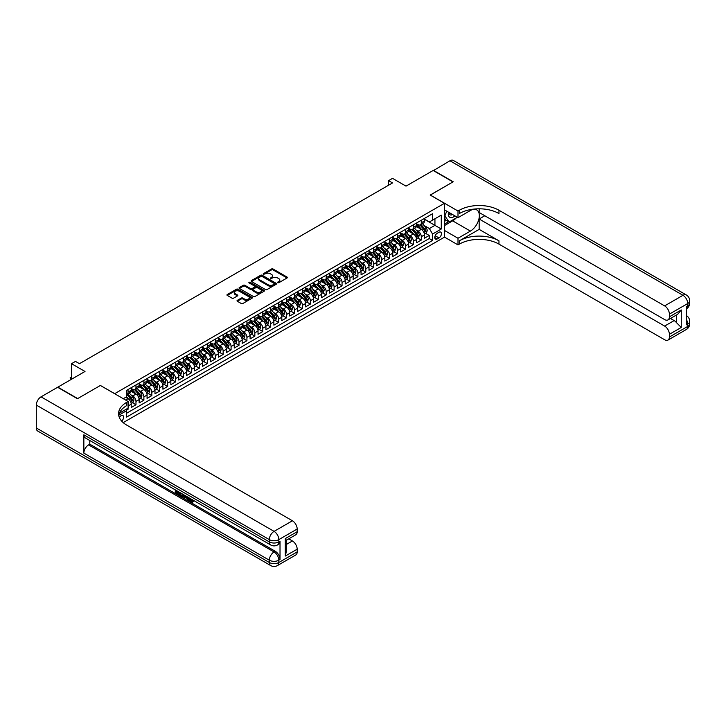 <?xml version="1.0" encoding="UTF-8"?>
<svg xmlns="http://www.w3.org/2000/svg" width="726" height="726" viewBox="0 0 726 726"><rect width="100%" height="100%" fill="white"/><g stroke="black" fill="none" stroke-linecap="round" stroke-linejoin="round"><path stroke-width="1.09" d="M277.704 282.75L278.793 282.75L287.06 277.976A1.098 0.635 0 0 0 287.387 277.532A1.098 0.635 0 0 0 287.06 277.078L273.058 268.992A1.098 0.635 0 0 0 271.506 268.992L263.239 273.766L263.239 274.392L265.398 273.775A3.521 2.033 0 0 1 270.371 273.775L271.542 274.455A3.521 2.033 0 0 1 272.568 275.889A3.521 2.033 0 0 1 271.542 277.323L270.471 278.575L272.631 277.958A3.521 2.033 0 0 1 277.604 277.958L278.775 278.63A3.521 2.033 0 0 1 279.809 280.064A3.521 2.033 0 0 1 278.775 281.506L277.704 282.75L277.704 282.124M121.687 421.125A3.585 2.069 120 0 0 123.511 418.013A3.585 2.069 120 0 0 122.857 415.535A3.585 2.069 120 0 0 121.07 415.717A3.585 2.069 120 0 0 119.345 417.486M237.348 300.346A1.098 0.635 0 0 0 237.03 300.8A1.098 0.635 0 0 0 237.348 301.245L241.277 303.513A1.098 0.635 0 0 0 242.829 303.513L252.013 298.214A1.098 0.635 0 0 0 252.339 297.76A1.098 0.635 0 0 0 252.013 297.315L238.01 289.229A1.098 0.635 0 0 0 236.449 289.229L227.274 294.529A1.098 0.635 0 0 0 226.948 294.983A1.098 0.635 0 0 0 227.274 295.428L232.021 298.168A1.098 0.635 0 0 0 233.572 298.168L237.502 295.899A1.098 0.635 0 0 0 237.829 295.455A1.098 0.635 0 0 0 237.502 295.001L235.151 293.64A2.94 1.697 0 0 1 234.289 292.442A2.94 1.697 0 0 1 236.104 290.872A2.94 1.697 0 0 1 239.317 291.244L248.528 296.562A2.94 1.697 0 0 1 249.39 297.76A2.94 1.697 0 0 1 247.575 299.33A2.94 1.697 0 0 1 244.372 298.967L242.829 298.077A1.098 0.635 0 0 0 241.277 298.077L237.348 300.346L237.348 301.245L241.277 298.994L241.277 298.077M100.46 385.515L114.726 393.655L444.448 203.298L430.182 195.058L452.96 181.908L433.15 170.465L406.006 186.137L392.53 178.36L388.564 180.647L392.53 182.934L79.461 363.69L75.495 361.394L71.529 363.69L71.529 379.244M100.46 385.424L77.673 398.574L57.862 387.139L85.006 371.467L71.529 363.69M265.471 289.547A1.098 0.635 0 0 0 267.032 289.547L276.207 284.247A1.098 0.635 0 0 0 276.533 283.793A1.098 0.635 0 0 0 276.207 283.349L262.204 275.263A1.098 0.635 0 0 0 260.652 275.263L251.468 280.563A1.098 0.635 0 0 0 251.151 281.007A1.098 0.635 0 0 0 251.468 281.461L265.471 289.547M249.091 282.913L249.871 283.022L249.871 282.115L264.11 290.327A1.098 0.635 0 0 1 264.436 290.781A1.098 0.635 0 0 1 264.11 291.226L254.926 296.526A1.098 0.635 0 0 1 253.374 296.526L239.371 288.44L239.371 287.541A1.098 0.635 0 0 0 239.045 287.995A1.098 0.635 0 0 0 239.371 288.44M239.371 287.541L243.301 285.273A1.098 0.635 0 0 1 244.853 285.273L250.534 288.558A1.098 0.635 0 0 0 252.094 288.558L254.699 287.051A1.098 0.635 0 0 0 255.017 286.598A1.098 0.635 0 0 0 254.699 286.153L248.782 282.741L249.871 282.115M126.397 410.308L128.039 409.355L127.014 408.756M128.121 405.97L131.215 404.182L131.215 407.522L135.971 404.781L132.359 402.694M130.807 394.799L132.794 395.951A4.483 2.586 60 0 1 135.971 401.442L139.138 399.609L139.138 402.948L143.893 400.198L140.29 398.12M138.73 390.225L140.726 391.368A4.483 2.586 60 0 1 143.893 396.859L147.06 395.035L147.06 398.374L151.816 395.625L148.213 393.546M146.661 385.642L148.649 386.795A4.483 2.586 60 0 1 151.816 392.285L154.992 390.452L154.992 393.801L159.747 391.051L156.135 388.973M154.584 381.068L156.58 382.221A4.483 2.586 60 0 1 159.747 387.711L162.914 385.878L162.914 389.218L167.67 386.477L164.067 384.39M162.515 376.495L164.503 377.647A4.483 2.586 60 0 1 167.67 383.137L170.846 381.304L170.846 384.644L175.601 381.903L171.989 379.816M170.438 371.921L172.425 373.064A4.483 2.586 60 0 1 175.601 378.555L178.768 376.73L178.768 380.07L183.524 377.32L179.921 375.242M178.36 367.338L180.357 368.49A4.483 2.586 60 0 1 183.524 373.981L186.691 372.148L186.691 375.496L191.446 372.747L187.843 370.668M186.292 362.764L188.279 363.917A4.483 2.586 60 0 1 191.446 369.407L194.622 367.574L194.622 370.913L199.378 368.173L195.766 366.085M194.214 358.19L196.201 359.343A4.483 2.586 60 0 1 199.378 364.833L202.545 363L202.545 366.34L207.3 363.599L203.697 361.512M202.137 353.616L204.133 354.76A4.483 2.586 60 0 1 207.3 360.25L210.467 358.426L210.467 361.766L215.232 359.016L211.62 356.938M210.068 349.043L212.056 350.186A4.483 2.586 60 0 1 215.232 355.676L218.399 353.852L218.399 357.192L223.154 354.442L219.542 352.364M217.991 344.46L219.987 345.612A4.483 2.586 60 0 1 223.154 351.103L226.321 349.27L226.321 352.609L231.077 349.868L227.474 347.781M225.922 339.886L227.91 341.038A4.483 2.586 60 0 1 231.077 346.529L234.253 344.696L234.253 348.035L239.008 345.295L235.396 343.207M233.845 335.312L235.832 336.456A4.483 2.586 60 0 1 239.008 341.955L242.175 340.122L242.175 343.462L246.931 340.712L243.328 338.634M241.767 330.738L243.764 331.882A4.483 2.586 60 0 1 246.931 337.372L250.098 335.548L250.098 338.888L254.853 336.138L251.25 334.06M249.699 326.155L251.686 327.308A4.483 2.586 60 0 1 254.853 332.798L258.029 330.965L258.029 334.305L262.785 331.564L259.173 329.477M257.621 321.582L259.609 322.734A4.483 2.586 60 0 1 262.785 328.225L265.952 326.391L265.952 329.731L270.707 326.99L267.104 324.903M265.553 317.008L267.54 318.151A4.483 2.586 60 0 1 270.707 323.651L273.884 321.818L273.884 325.157L278.639 322.408L275.027 320.329M273.475 312.434L275.463 313.578A4.483 2.586 60 0 1 278.639 319.068L281.806 317.244L281.806 320.583L286.561 317.834L282.959 315.756M281.398 307.851L283.394 309.004A4.483 2.586 60 0 1 286.561 314.494L289.728 312.661L289.728 316.001L294.484 313.26L290.881 311.173M289.329 303.277L291.317 304.43A4.483 2.586 60 0 1 294.484 309.92L297.66 308.087L297.66 311.427L302.415 308.686L298.803 306.599M297.252 298.704L299.239 299.847A4.483 2.586 60 0 1 302.415 305.347L305.582 303.513L305.582 306.853L310.338 304.103L306.735 302.025M305.174 294.13L307.171 295.273A4.483 2.586 60 0 1 310.338 300.764L313.505 298.94L313.505 302.279L318.26 299.529L314.657 297.451M313.106 289.547L315.093 290.699A4.483 2.586 60 0 1 318.26 296.19L321.436 294.357L321.436 297.705L326.192 294.956L322.58 292.877M321.028 284.973L323.016 286.126A4.483 2.586 60 0 1 326.192 291.616L329.359 289.783L329.359 293.123L334.114 290.382L330.511 288.295M328.96 280.399L330.947 281.552A4.483 2.586 60 0 1 334.114 287.042L337.291 285.209L337.291 288.549L342.046 285.799L338.434 283.721M336.882 275.826L338.87 276.969A4.483 2.586 60 0 1 342.046 282.459L345.213 280.635L345.213 283.975L349.968 281.225L346.366 279.147M344.805 271.243L346.801 272.395A4.483 2.586 60 0 1 349.968 277.886L353.135 276.052L353.135 279.401L357.891 276.651L354.288 274.573M352.736 266.669L354.724 267.821A4.483 2.586 60 0 1 357.891 273.312L361.067 271.479L361.067 274.818L365.822 272.078L362.21 269.99M360.659 262.095L362.646 263.248A4.483 2.586 60 0 1 365.822 268.738L368.99 266.905L368.99 270.244L373.745 267.504L370.142 265.417M368.581 257.521L370.578 258.665A4.483 2.586 60 0 1 373.745 264.155L376.912 262.331L376.912 265.671L381.667 262.921L378.065 260.843M376.513 252.938L378.5 254.091A4.483 2.586 60 0 1 381.667 259.581L384.844 257.748L384.844 261.097L389.599 258.347L385.987 256.269M384.435 248.365L386.423 249.517A4.483 2.586 60 0 1 389.599 255.007L392.766 253.174L392.766 256.514L397.521 253.773L393.919 251.686M392.367 243.791L394.354 244.943A4.483 2.586 60 0 1 397.521 250.434L400.698 248.601L400.698 251.94L405.453 249.2L401.841 247.112M400.289 239.217L402.277 240.36A4.483 2.586 60 0 1 405.453 245.851L408.62 244.027L408.62 247.366L413.375 244.617L409.773 242.538M408.212 234.643L410.208 235.787A4.483 2.586 60 0 1 413.375 241.277L416.542 239.453L416.542 242.793L421.298 240.043L421.298 236.703A4.483 2.586 -120 0 0 418.131 231.213L416.143 230.06M417.695 237.965L421.298 240.043M131.215 404.182A4.483 2.586 -120 0 0 128.039 398.692L125.662 397.322M139.138 399.609A4.483 2.586 -120 0 0 135.971 394.118L131.07 391.287M147.06 395.035A4.483 2.586 -120 0 0 143.893 389.544L138.993 386.713M154.992 390.452A4.483 2.586 -120 0 0 151.816 384.962L146.915 382.139M162.914 385.878A4.483 2.586 -120 0 0 159.747 380.388L154.847 377.556M170.846 381.304A4.483 2.586 -120 0 0 167.67 375.814L162.769 372.983M178.768 376.73A4.483 2.586 -120 0 0 175.601 371.24L170.692 368.409M186.691 372.148A4.483 2.586 -120 0 0 183.524 366.657L178.623 363.835M194.622 367.574A4.483 2.586 -120 0 0 191.446 362.083L186.546 359.252M202.545 363A4.483 2.586 -120 0 0 199.378 357.51L194.477 354.678M210.467 358.426A4.483 2.586 -120 0 0 207.3 352.936L202.4 350.104M218.399 353.852A4.483 2.586 -120 0 0 215.232 348.353L210.322 345.531M226.321 349.27A4.483 2.586 -120 0 0 223.154 343.779L218.254 340.948M234.253 344.696A4.483 2.586 -120 0 0 231.077 339.205L226.176 336.374M242.175 340.122A4.483 2.586 -120 0 0 239.008 334.632L234.108 331.8M250.098 335.548A4.483 2.586 -120 0 0 246.931 330.049L242.03 327.226M258.029 330.965A4.483 2.586 -120 0 0 254.853 325.475L249.953 322.643M265.952 326.391A4.483 2.586 -120 0 0 262.785 320.901L257.884 318.07M273.884 321.818A4.483 2.586 -120 0 0 270.707 316.327L265.807 313.496M281.806 317.244A4.483 2.586 -120 0 0 278.639 311.753L273.729 308.922M289.728 312.661A4.483 2.586 -120 0 0 286.561 307.171L281.661 304.339M297.66 308.087A4.483 2.586 -120 0 0 294.484 302.597L289.583 299.765M305.582 303.513A4.483 2.586 -120 0 0 302.415 298.023L297.515 295.192M313.505 298.94A4.483 2.586 -120 0 0 310.338 293.449L305.437 290.618M321.436 294.357A4.483 2.586 -120 0 0 318.26 288.866L313.36 286.035M329.359 289.783A4.483 2.586 -120 0 0 326.192 284.293L321.291 281.461M337.291 285.209A4.483 2.586 -120 0 0 334.114 279.719L329.214 276.887M345.213 280.635A4.483 2.586 -120 0 0 342.046 275.145L337.136 272.314M353.135 276.052A4.483 2.586 -120 0 0 349.968 270.562L345.068 267.74M361.067 271.479A4.483 2.586 -120 0 0 357.891 265.988L352.99 263.157M368.99 266.905A4.483 2.586 -120 0 0 365.822 261.414L360.922 258.583M376.912 262.331A4.483 2.586 -120 0 0 373.745 256.841L368.844 254.009M384.844 257.748A4.483 2.586 -120 0 0 381.667 252.258L376.767 249.435M392.766 253.174A4.483 2.586 -120 0 0 389.599 247.684L384.698 244.853M400.698 248.601A4.483 2.586 -120 0 0 397.521 243.11L392.621 240.279M408.62 244.027A4.483 2.586 -120 0 0 405.453 238.536L400.543 235.705M416.542 239.453A4.483 2.586 -120 0 0 413.375 233.953L408.475 231.131M438.976 232.266L437.233 233.273A3.476 2.006 120 0 0 434.965 236.331A3.476 2.006 120 0 0 435.491 239.117A3.476 2.006 120 0 0 437.233 238.945L438.976 237.937A3.476 2.006 120 0 0 441.245 234.879A3.476 2.006 120 0 0 440.709 232.093A3.476 2.006 120 0 0 438.976 232.266M123.211 422.623L444.448 237.157L444.448 203.298M125.879 409.41L126.614 410.68L126.614 417.087L432.56 240.451L432.56 234.053L429.384 228.554L424.066 225.487M126.614 410.68L118.737 415.236M123.284 398.692L126.614 396.768L126.614 390.361L432.56 213.734L432.56 220.141L441.272 215.105L441.272 229.017L432.56 234.053M131.215 388.446L132.794 389.354A4.483 2.586 60 0 0 135.036 389.581L138.212 387.748A4.483 2.586 -120 0 0 139.138 385.697L139.138 383.137M139.138 383.863L140.726 384.78A4.483 2.586 60 0 0 142.968 385.007L146.135 383.174A4.483 2.586 -120 0 0 147.06 381.123L147.06 378.555M147.06 379.29L148.649 380.206A4.483 2.586 60 0 0 150.89 380.424L154.066 378.6A4.483 2.586 -120 0 0 154.992 376.549L154.992 373.981M154.992 374.716L156.58 375.632A4.483 2.586 60 0 0 158.822 375.85L161.989 374.017A4.483 2.586 -120 0 0 162.914 371.966L162.914 369.407M162.914 370.142L164.503 371.05A4.483 2.586 60 0 0 166.744 371.276L169.911 369.443A4.483 2.586 -120 0 0 170.846 367.392L170.846 364.833M170.846 365.559L172.425 366.476A4.483 2.586 60 0 0 174.667 366.703L177.843 364.869A4.483 2.586 -120 0 0 178.768 362.818L178.768 360.25M178.768 360.985L180.357 361.902A4.483 2.586 60 0 0 182.598 362.12L185.765 360.296A4.483 2.586 -120 0 0 186.691 358.245L186.691 355.676M186.691 356.412L188.279 357.328A4.483 2.586 60 0 0 190.521 357.546L193.688 355.722A4.483 2.586 -120 0 0 194.622 353.662L194.622 351.103M194.622 351.838L196.201 352.745A4.483 2.586 60 0 0 198.443 352.972L201.619 351.139A4.483 2.586 -120 0 0 202.545 349.088L202.545 346.529M202.545 347.255L204.133 348.171A4.483 2.586 60 0 0 206.375 348.398L209.542 346.565A4.483 2.586 -120 0 0 210.467 344.514L210.467 341.946M210.467 342.681L212.056 343.598A4.483 2.586 60 0 0 214.297 343.815L217.473 341.991A4.483 2.586 -120 0 0 218.399 339.94L218.399 337.372M218.399 338.107L219.987 339.024A4.483 2.586 60 0 0 222.229 339.242L225.396 337.418A4.483 2.586 -120 0 0 226.321 335.358L226.321 332.798M226.321 333.533L227.91 334.45A4.483 2.586 60 0 0 230.151 334.668L233.318 332.835A4.483 2.586 -120 0 0 234.253 330.784L234.253 328.225M234.253 328.951L235.832 329.867A4.483 2.586 60 0 0 238.074 330.094L241.25 328.261A4.483 2.586 -120 0 0 242.175 326.21L242.175 323.651M242.175 324.377L243.764 325.293A4.483 2.586 60 0 0 246.005 325.52L249.172 323.687A4.483 2.586 -120 0 0 250.098 321.636L250.098 319.068M250.098 319.803L251.686 320.72A4.483 2.586 60 0 0 253.928 320.937L257.095 319.113A4.483 2.586 -120 0 0 258.029 317.053L258.029 314.494M258.029 315.229L259.609 316.146A4.483 2.586 60 0 0 261.85 316.364L265.026 314.53A4.483 2.586 -120 0 0 265.952 312.479L265.952 309.92M265.952 310.646L267.54 311.563A4.483 2.586 60 0 0 269.782 311.79L272.949 309.957A4.483 2.586 -120 0 0 273.884 307.906L273.884 305.347M273.884 306.073L275.463 306.989A4.483 2.586 60 0 0 277.704 307.216L280.88 305.383A4.483 2.586 -120 0 0 281.806 303.332L281.806 300.764M281.806 301.499L283.394 302.415A4.483 2.586 60 0 0 285.636 302.633L288.803 300.809A4.483 2.586 -120 0 0 289.728 298.749L289.728 296.19M289.728 296.925L291.317 297.841A4.483 2.586 60 0 0 293.558 298.059L296.725 296.226A4.483 2.586 -120 0 0 297.66 294.175L297.66 291.616M297.66 292.351L299.239 293.259A4.483 2.586 60 0 0 301.481 293.485L304.657 291.652A4.483 2.586 -120 0 0 305.582 289.601L305.582 287.042M305.582 287.768L307.171 288.685A4.483 2.586 60 0 0 309.412 288.912L312.579 287.079A4.483 2.586 -120 0 0 313.505 285.028L313.505 282.459M313.505 283.194L315.093 284.111A4.483 2.586 60 0 0 317.335 284.329L320.502 282.505A4.483 2.586 -120 0 0 321.436 280.445L321.436 277.886M321.436 278.621L323.016 279.537A4.483 2.586 60 0 0 325.257 279.755L328.433 277.922A4.483 2.586 -120 0 0 329.359 275.871L329.359 273.312M329.359 274.047L330.947 274.954A4.483 2.586 60 0 0 333.189 275.181L336.356 273.348A4.483 2.586 -120 0 0 337.291 271.297L337.291 268.738M337.291 269.464L338.87 270.381A4.483 2.586 60 0 0 341.111 270.607L344.287 268.774A4.483 2.586 -120 0 0 345.213 266.723L345.213 264.155M345.213 264.89L346.801 265.807A4.483 2.586 60 0 0 349.043 266.025L352.21 264.2A4.483 2.586 -120 0 0 353.135 262.15L353.135 259.581M353.135 260.316L354.724 261.233A4.483 2.586 60 0 0 356.965 261.451L360.132 259.618A4.483 2.586 -120 0 0 361.067 257.567L361.067 255.007M361.067 255.743L362.646 256.65A4.483 2.586 60 0 0 364.888 256.877L368.064 255.044A4.483 2.586 -120 0 0 368.99 252.993L368.99 250.434M368.99 251.16L370.578 252.076A4.483 2.586 60 0 0 372.819 252.303L375.986 250.47A4.483 2.586 -120 0 0 376.912 248.419L376.912 245.851M376.912 246.586L378.5 247.502A4.483 2.586 60 0 0 380.742 247.72L383.909 245.896A4.483 2.586 -120 0 0 384.844 243.845L384.844 241.277M384.844 242.012L386.423 242.929A4.483 2.586 60 0 0 388.673 243.146L391.84 241.322A4.483 2.586 -120 0 0 392.766 239.262L392.766 236.703M392.766 237.438L394.354 238.346A4.483 2.586 60 0 0 396.596 238.573L399.763 236.74A4.483 2.586 -120 0 0 400.698 234.689L400.698 232.129M400.698 232.855L402.277 233.772A4.483 2.586 60 0 0 404.518 233.999L407.694 232.166A4.483 2.586 -120 0 0 408.62 230.115L408.62 227.547M408.62 228.282L410.208 229.198A4.483 2.586 60 0 0 412.45 229.416L415.617 227.592A4.483 2.586 -120 0 0 416.542 225.541L416.542 222.973M126.614 413.248L429.229 238.536L429.229 235.469L424.474 238.21L424.474 234.87A4.483 2.586 -120 0 0 421.298 229.38L416.397 226.548M416.542 223.708L418.131 224.624A4.483 2.586 -120 0 0 420.372 224.842A4.483 2.586 -120 0 0 421.298 222.791L421.298 220.232M420.372 224.842L423.539 223.018A4.483 2.586 -120 0 0 424.474 220.958L424.474 218.399M128.039 389.544L128.039 392.104A4.483 2.586 60 0 1 127.114 394.154A4.483 2.586 60 0 1 126.614 394.336M127.114 394.154L130.281 392.321A4.483 2.586 -120 0 0 131.215 390.27L131.215 387.711M135.971 384.962L135.971 387.53A4.483 2.586 60 0 1 135.036 389.581M143.893 380.388L143.893 382.947A4.483 2.586 60 0 1 142.968 385.007M151.816 375.814L151.816 378.373A4.483 2.586 60 0 1 150.89 380.424M159.747 371.24L159.747 373.799A4.483 2.586 60 0 1 158.822 375.85M167.67 366.657L167.67 369.225A4.483 2.586 60 0 1 166.744 371.276M175.601 362.083L175.601 364.652A4.483 2.586 60 0 1 174.667 366.703M183.524 357.51L183.524 360.069A4.483 2.586 60 0 1 182.598 362.12M191.446 352.936L191.446 355.495A4.483 2.586 60 0 1 190.521 357.546M199.378 348.353L199.378 350.921A4.483 2.586 60 0 1 198.443 352.972M207.3 343.779L207.3 346.347A4.483 2.586 60 0 1 206.375 348.398M215.232 339.205L215.232 341.764A4.483 2.586 60 0 1 214.297 343.815M223.154 334.632L223.154 337.191A4.483 2.586 60 0 1 222.229 339.242M231.077 330.049L231.077 332.617A4.483 2.586 60 0 1 230.151 334.668M239.008 325.475L239.008 328.043A4.483 2.586 60 0 1 238.074 330.094M246.931 320.901L246.931 323.46A4.483 2.586 60 0 1 246.005 325.52M254.853 316.327L254.853 318.886A4.483 2.586 60 0 1 253.928 320.937M262.785 311.744L262.785 314.313A4.483 2.586 60 0 1 261.85 316.364M270.707 307.171L270.707 309.739A4.483 2.586 60 0 1 269.782 311.79M278.639 302.597L278.639 305.156A4.483 2.586 60 0 1 277.704 307.216M286.561 298.023L286.561 300.582A4.483 2.586 60 0 1 285.636 302.633M294.484 293.449L294.484 296.008A4.483 2.586 60 0 1 293.558 298.059M302.415 288.866L302.415 291.435A4.483 2.586 60 0 1 301.481 293.485M310.338 284.293L310.338 286.852A4.483 2.586 60 0 1 309.412 288.912M318.26 279.719L318.26 282.278A4.483 2.586 60 0 1 317.335 284.329M326.192 275.145L326.192 277.704A4.483 2.586 60 0 1 325.257 279.755M334.114 270.562L334.114 273.13A4.483 2.586 60 0 1 333.189 275.181M342.046 265.988L342.046 268.547A4.483 2.586 60 0 1 341.111 270.607M349.968 261.414L349.968 263.974A4.483 2.586 60 0 1 349.043 266.025M357.891 256.841L357.891 259.4A4.483 2.586 60 0 1 356.965 261.451M365.822 252.258L365.822 254.826A4.483 2.586 60 0 1 364.888 256.877M373.745 247.684L373.745 250.252A4.483 2.586 60 0 1 372.819 252.303M381.667 243.11L381.667 245.669A4.483 2.586 60 0 1 380.742 247.72M389.599 238.536L389.599 241.096A4.483 2.586 60 0 1 388.673 243.146M397.521 233.953L397.521 236.522A4.483 2.586 60 0 1 396.596 238.573M405.453 229.38L405.453 231.948A4.483 2.586 60 0 1 404.518 233.999M413.375 224.806L413.375 227.365A4.483 2.586 60 0 1 412.45 229.416M413.375 241.277L413.375 244.617M405.453 245.851L405.453 249.2M397.521 250.434L397.521 253.773M389.599 255.007L389.599 258.347M381.667 259.581L381.667 262.921M373.745 264.155L373.745 267.504M365.822 268.738L365.822 272.078M357.891 273.312L357.891 276.651M349.968 277.886L349.968 281.225M342.046 282.459L342.046 285.799M334.114 287.042L334.114 290.382M326.192 291.616L326.192 294.956M318.26 296.19L318.26 299.529M310.338 300.764L310.338 304.103M302.415 305.347L302.415 308.686M294.484 309.92L294.484 313.26M286.561 314.494L286.561 317.834M278.639 319.068L278.639 322.408M270.707 323.651L270.707 326.99M262.785 328.225L262.785 331.564M254.853 332.798L254.853 336.138M246.931 337.372L246.931 340.712M239.008 341.955L239.008 345.295M231.077 346.529L231.077 349.868M223.154 351.103L223.154 354.442M215.232 355.676L215.232 359.016M207.3 360.25L207.3 363.599M199.378 364.833L199.378 368.173M191.446 369.407L191.446 372.747M183.524 373.981L183.524 377.32M175.601 378.555L175.601 381.903M167.67 383.137L167.67 386.477M159.747 387.711L159.747 391.051M151.816 392.285L151.816 395.625M143.893 396.859L143.893 400.198M135.971 401.442L135.971 404.781M128.039 408.166L128.039 409.355M429.384 228.554L434.938 225.35L434.938 218.762L441.272 215.105M424.474 219.316L441.272 229.017M424.474 219.134L429.384 221.965L432.56 220.141M388.564 180.647L388.564 185.221M425.618 233.382L429.229 235.469M429.229 238.536L432.56 240.451M278.013 282.859L278.775 282.423A3.521 2.033 0 0 0 279.809 280.98L279.809 280.064M272.568 275.889L272.568 276.806A3.521 2.033 0 0 1 271.542 278.24L270.78 278.684M287.06 277.078L287.06 277.976L273.058 269.909A1.098 0.635 0 0 0 271.506 269.909L263.547 274.501M276.198 284.256L262.204 276.179A1.098 0.635 0 0 0 260.652 276.179L251.486 281.47L251.468 280.563M274.265 284.111L274.265 283.476L261.968 276.379L259.754 277.033A3.521 2.033 0 0 0 258.719 278.475A3.521 2.033 0 0 0 259.754 279.909L268.157 284.764A3.521 2.033 0 0 0 273.139 284.764L274.265 284.111L274.265 285.028L274.492 283.793M258.719 278.475L258.719 279.383A3.521 2.033 0 0 0 259.754 280.826L259.754 279.909M274.265 285.028L273.139 285.672A3.521 2.033 0 0 1 268.157 285.672L259.754 280.826M239.389 288.449L243.301 286.189L243.301 285.273M255.017 286.598L255.017 287.514A1.098 0.635 0 0 1 254.699 287.968L252.094 289.474A1.098 0.635 0 0 1 250.534 289.474L244.853 286.189A1.098 0.635 0 0 0 243.301 286.189M249.871 283.022L264.092 291.235M256.432 291.961A2.94 1.697 0 0 0 259.636 292.324A2.94 1.697 0 0 0 261.451 290.754A2.94 1.697 0 0 0 260.589 289.556L257.34 287.678A1.098 0.635 0 0 0 255.788 287.678L253.183 289.184A1.098 0.635 0 0 0 252.857 289.638A1.098 0.635 0 0 0 253.183 290.082L256.432 291.961L256.432 292.877A2.94 1.697 0 0 0 259.636 293.24A2.94 1.697 0 0 0 261.451 291.67L261.451 290.754M252.857 289.638L252.857 290.545A1.098 0.635 0 0 0 253.183 290.999L253.183 290.082M256.432 292.877L253.183 290.999M249.39 297.76L249.39 298.676A2.94 1.697 0 0 1 247.575 300.246A2.94 1.697 0 0 1 244.372 299.883L242.829 298.994A1.098 0.635 0 0 0 241.277 298.994M234.289 292.442L234.289 293.358A2.94 1.697 0 0 0 235.151 294.556L235.151 293.64M237.502 295.001L237.502 295.899L235.151 294.556M252.013 297.315L252.013 298.214L238.01 290.146A1.098 0.635 0 0 0 236.449 290.146L227.283 295.437L227.274 294.529M424.401 234.09L426.452 232.901L427.242 230.614A2.968 1.715 -120 0 0 426.089 227.828L422.468 223.635M421.742 229.67L417.45 224.697A8.576 4.955 -120 0 0 416.542 223.753M419.383 228.273L416.987 225.496A7.115 4.111 -120 0 0 416.542 225.015M419.973 225.006L423.63 229.244A2.968 1.715 60 0 1 424.692 231.295L425.645 230.741A2.968 1.715 -120 0 0 424.583 228.699L420.962 224.506M420.182 224.933L424.12 229.489A1.516 0.871 60 0 1 424.501 230.088L425.645 230.741M448.496 212.183A7.287 4.211 120 0 0 450.864 217.646A7.287 4.211 120 0 0 454.893 215.876M448.977 212.455A4.991 2.877 120 0 0 450.011 214.787A4.991 2.877 120 0 0 450.737 215.014A4.991 2.877 120 0 0 452.543 214.515M457.362 217.301L449.158 222.038L445.991 220.205L444.448 218.009M449.158 222.038L444.884 215.949L446.735 211.166M433.386 170.601L449.957 160.764L682.975 295.3A6.725 3.884 120 0 1 686.333 294.965A6.725 6.725 0 0 1 689.7 300.791A6.725 3.884 180 0 1 687.731 303.532L669.381 314.131A6.725 3.884 -120 0 0 664.626 305.891L682.975 295.3A6.725 3.884 60 0 1 687.731 303.532L687.731 305.827L686.542 306.508L686.542 324.812L687.731 324.123L687.731 326.419A6.725 3.884 60 0 1 686.333 329.495L667.993 340.086A6.725 3.884 -120 0 0 669.381 337.009L687.731 326.419A6.725 3.884 0 0 0 689.7 323.669A6.725 6.725 0 0 1 686.333 329.495M433.386 170.329L453.205 181.772L430.255 195.103M444.448 230.432L457.997 238.255L470.403 231.095A12.614 7.278 120 0 0 478.643 219.987A12.614 7.278 120 0 0 476.71 209.878A12.614 7.278 120 0 0 470.403 210.504L457.997 217.664L457.997 211.03L459.349 210.25A28.024 16.181 180 0 1 498.971 210.25L664.626 305.891M457.997 238.255L457.997 244.898L459.349 244.118A28.024 16.181 180 0 1 498.971 244.118L664.626 339.75A6.725 3.884 -120 0 0 667.993 340.086M479.16 229.38L459.349 240.823A28.024 16.181 180 0 1 498.971 240.823L479.16 229.38L479.16 218.998L484.787 215.749M479.16 208.807L479.16 212.5L664.626 319.576A6.725 3.884 -120 0 0 667.993 319.903A6.725 3.884 -120 0 0 669.381 316.826L681.269 309.966L681.269 327.444L676.514 322.689L676.514 314.984M681.269 327.444L669.381 334.305L669.381 337.009M669.381 334.305A6.725 3.884 -120 0 0 664.626 326.074L674.136 320.583A6.725 3.884 60 0 1 676.514 322.689M479.16 218.998L664.626 326.074M449.957 160.764A6.725 3.884 -60 0 1 453.314 160.428L686.333 294.965M444.448 209.841L457.997 217.664M430.255 195.013L457.997 211.03M444.448 237.066L457.997 244.898M669.381 314.131L669.381 316.826M670.479 318.469L674.136 320.583M459.349 210.25L459.349 213.544A28.024 16.181 180 0 1 498.971 213.544L498.971 210.25M667.993 319.903L677.712 314.294L681.269 309.966M456.146 218.009A12.614 7.278 -60 0 1 452.652 220.849L444.448 225.586M444.448 224.116L448.604 221.72M444.448 221.376L446.227 220.341M189.876 498.281L191.9 501.548M189.304 497.982L190.72 501.72L192.68 500.749L193.352 501.312L192.163 502.573L190.784 502.392L188.633 497.582M185.429 497.537L184.486 498.689L183.778 498.272L184.976 495.477M187.998 497.219L188.941 500.523L188.315 500.895L187.054 498.481L185.03 497.31L184.486 498.689M176.59 491.593L176.59 492.763L179.395 494.379L179.395 495.014L178.759 495.377L175.284 493.371L175.284 489.878M179.086 492.074L178.451 492.664L175.955 491.221L175.955 493.126L176.59 492.763M83.853 434.82L269.319 541.895A6.725 3.884 120 0 0 270.716 544.981L85.251 437.896A6.725 3.884 -60 0 1 83.853 434.82L83.853 453.124A6.725 3.884 -60 0 1 88.608 444.884L89.797 444.203L275.263 551.279A6.725 3.884 60 0 1 280.018 559.519L280.018 541.215A6.725 3.884 60 0 1 278.63 544.291L277.441 544.981A6.725 3.884 -120 0 0 278.829 541.895L280.018 541.215M89.797 444.203L89.797 440.528M184.213 495.032L183.551 496.829L181.373 496.893L179.676 495.903L179.676 492.419M77.437 398.719L100.379 385.47L128.121 401.487L126.778 402.258A28.024 16.181 -0 0 0 118.565 413.702A28.024 16.181 -0 0 0 126.778 425.146L292.424 520.778A6.725 3.884 60 0 1 297.179 529.018L278.829 539.609L278.829 541.895A6.725 3.884 -0 0 1 269.319 541.895L269.319 539.609L36.3 405.072A6.725 3.884 -60 0 1 41.055 396.841L57.617 387.276L77.437 398.719M128.121 401.487L128.121 408.121L119.354 413.176M285.291 538.583L286.28 540.071L286.28 551.824L285.291 556.062L285.291 538.583L297.179 531.713L297.179 529.018M297.179 531.713A6.725 3.884 60 0 1 295.791 534.799L286.28 540.289M36.3 427.959L269.319 562.487A6.725 3.884 120 0 0 270.716 565.572L37.688 431.035A6.725 3.884 -60 0 1 36.3 427.959L36.3 405.072M288.767 538.846L292.424 540.961A6.725 3.884 60 0 1 297.179 549.201L285.291 556.062M280.018 559.519L278.829 560.2L278.829 562.487L297.179 551.896L297.179 549.201M297.179 551.896A6.725 3.884 60 0 1 295.791 554.973L277.441 565.572A6.725 3.884 -120 0 0 278.829 562.487A6.725 3.884 -0 0 1 269.319 562.487L269.319 560.2L83.853 453.124M126.778 402.258L126.778 405.553A28.024 16.181 -0 0 0 118.71 415.345M175.955 493.126L178.759 494.742L179.395 494.379M178.759 494.742L178.759 495.377M175.955 490.268L178.732 491.874M178.451 492.037L178.451 492.664M183.524 494.642L182.916 497.201M180.347 492.8L180.347 495.658L182.444 496.484L182.852 494.252M183.578 495.386L184.195 495.023M180.983 493.172L180.983 495.295L183.079 496.121M180.347 495.658L180.983 495.295M181.328 496.221L181.963 495.858M187.108 496.711L188.315 500.895M185.611 495.84L185.23 496.793L186.854 497.727L186.482 496.348M186.01 496.067L186.618 496.865M185.23 496.793L185.865 496.43M190.72 501.72L191.346 501.348M191.646 501.829L192.054 501.112L192.717 501.684L193.352 501.312M189.25 498.644L189.849 498.29M192.717 501.684L192.163 502.573M416.479 238.663L418.53 237.484L419.319 235.197A2.968 1.715 -120 0 0 418.158 232.402L414.537 228.209M413.811 234.244L409.518 229.271A8.576 4.955 -120 0 0 408.62 228.336M411.46 232.855L409.056 230.069A7.115 4.111 -120 0 0 408.62 229.588M412.041 229.579L415.708 233.826A2.968 1.715 60 0 1 416.76 235.868L417.713 235.324A2.968 1.715 -120 0 0 416.66 233.273L413.04 229.08M412.259 229.516L416.198 234.071A1.516 0.871 60 0 1 416.579 234.661L417.713 235.324M408.556 243.237L410.598 242.057L411.397 239.771A2.968 1.715 -120 0 0 410.235 236.975L406.614 232.783M405.888 238.827L401.596 233.854A8.576 4.955 -120 0 0 400.698 232.91M403.538 237.429L401.133 234.643A7.115 4.111 -120 0 0 400.698 234.171M404.119 234.153L407.776 238.4A2.968 1.715 60 0 1 408.838 240.442L409.791 239.898A2.968 1.715 -120 0 0 408.729 237.847L405.108 233.654M404.328 234.09L408.266 238.645A1.516 0.871 60 0 1 408.647 239.235L409.791 239.898M400.625 247.811L402.676 246.631L403.465 244.344A2.968 1.715 -120 0 0 402.313 241.558L398.692 237.366M397.966 243.401L393.664 238.427A8.576 4.955 -120 0 0 392.766 237.484M395.606 242.003L393.202 239.226A7.115 4.111 -120 0 0 392.766 238.745M396.187 238.736L399.854 242.974A2.968 1.715 60 0 1 400.915 245.025L401.859 244.471A2.968 1.715 -120 0 0 400.806 242.43L397.186 238.237M396.405 238.663L400.344 243.219A1.516 0.871 60 0 1 400.725 243.809L401.859 244.471M392.702 252.394L394.753 251.205L395.543 248.918A2.968 1.715 -120 0 0 394.381 246.132L390.76 241.94M390.034 247.974L385.742 243.001A8.576 4.955 -120 0 0 384.844 242.057M387.684 246.577L385.279 243.8A7.115 4.111 -120 0 0 384.844 243.319M388.265 243.31L391.931 247.548A2.968 1.715 60 0 1 392.984 249.599L393.937 249.045A2.968 1.715 -120 0 0 392.875 247.003L389.254 242.811M388.483 243.237L392.412 247.793A1.516 0.871 60 0 1 392.793 248.392L393.937 249.045M384.771 256.968L386.822 255.788L387.611 253.501A2.968 1.715 -120 0 0 386.459 250.706L382.838 246.513M382.112 252.548L377.819 247.575A8.576 4.955 -120 0 0 376.912 246.64M379.752 251.16L377.357 248.374A7.115 4.111 -120 0 0 376.912 247.893M380.342 247.884L384 252.131A2.968 1.715 60 0 1 385.061 254.173L386.014 253.619A2.968 1.715 -120 0 0 384.952 251.577L381.332 247.385M380.551 247.82L384.49 252.376A1.516 0.871 60 0 1 384.871 252.966L386.014 253.619M376.848 261.541L378.899 260.362L379.689 258.075A2.968 1.715 -120 0 0 378.536 255.28L374.915 251.087M374.189 257.131L369.888 252.158A8.576 4.955 -120 0 0 368.99 251.214M371.83 255.733L369.425 252.947A7.115 4.111 -120 0 0 368.99 252.476M372.411 252.457L376.077 256.705A2.968 1.715 60 0 1 377.139 258.746L378.083 258.202A2.968 1.715 -120 0 0 377.03 256.151L373.409 251.958M372.629 252.394L376.567 256.95A1.516 0.871 60 0 1 376.948 257.539L378.083 258.202M368.926 266.115L370.968 264.936L371.766 262.649A2.968 1.715 -120 0 0 370.605 259.863L366.984 255.67M366.258 261.705L361.965 256.732A8.576 4.955 -120 0 0 361.067 255.788M363.907 260.307L361.503 257.53A7.115 4.111 -120 0 0 361.067 257.049M364.488 257.04L368.146 261.278A2.968 1.715 60 0 1 369.207 263.32L370.16 262.776A2.968 1.715 -120 0 0 369.098 260.725L365.477 256.532M364.706 256.968L368.636 261.523A1.516 0.871 60 0 1 369.017 262.113L370.16 262.776M360.994 270.698L363.045 269.509L363.835 267.222A2.968 1.715 -120 0 0 362.682 264.436L359.061 260.244M358.335 266.279L354.043 261.306A8.576 4.955 -120 0 0 353.135 260.362M355.976 264.881L353.58 262.104A7.115 4.111 -120 0 0 353.135 261.623M356.557 261.614L360.223 265.852A2.968 1.715 60 0 1 361.285 267.903L362.238 267.35A2.968 1.715 -120 0 0 361.176 265.308L357.555 261.115M356.775 261.541L360.713 266.097A1.516 0.871 60 0 1 361.094 266.696L362.238 267.35M353.072 275.272L355.123 274.092L355.912 271.796A2.968 1.715 -120 0 0 354.751 269.01L351.13 264.818M350.404 270.852L346.111 265.879A8.576 4.955 -120 0 0 345.213 264.936M348.053 269.464L345.649 266.678A7.115 4.111 -120 0 0 345.213 266.197M348.634 266.188L352.301 270.426A2.968 1.715 60 0 1 353.353 272.477L354.306 271.923A2.968 1.715 -120 0 0 353.253 269.881L349.623 265.689M348.852 266.124L352.791 270.68A1.516 0.871 60 0 1 353.172 271.27L354.306 271.923M345.149 279.846L347.191 278.666L347.99 276.379A2.968 1.715 -120 0 0 346.828 273.584L343.207 269.391M342.481 275.435L338.189 270.462A8.576 4.955 -120 0 0 337.291 269.518M340.131 274.038L337.726 271.252A7.115 4.111 -120 0 0 337.291 270.78M340.712 270.762L344.369 275.009A2.968 1.715 60 0 1 345.431 277.051L346.384 276.506A2.968 1.715 -120 0 0 345.322 274.455L341.701 270.263M340.921 270.698L344.859 275.254A1.516 0.871 60 0 1 345.24 275.844L346.384 276.506M337.218 284.42L339.269 283.24L340.058 280.953A2.968 1.715 -120 0 0 338.906 278.167L335.285 273.974M334.559 280.009L330.257 275.036A8.576 4.955 -120 0 0 329.359 274.092M332.199 278.612L329.795 275.835A7.115 4.111 -120 0 0 329.359 275.354M332.78 275.345L336.447 279.583A2.968 1.715 60 0 1 337.508 281.624L338.452 281.08A2.968 1.715 -120 0 0 337.399 279.029L333.779 274.836M332.998 275.272L336.937 279.828A1.516 0.871 60 0 1 337.318 280.418L338.452 281.08M329.295 289.002L331.337 287.814L332.136 285.527A2.968 1.715 -120 0 0 330.974 282.741L327.353 278.548M326.627 284.583L322.335 279.61A8.576 4.955 -120 0 0 321.436 278.666M324.277 283.185L321.872 280.408A7.115 4.111 -120 0 0 321.436 279.927M324.858 279.918L328.524 284.156A2.968 1.715 60 0 1 329.577 286.207L330.53 285.654A2.968 1.715 -120 0 0 329.468 283.612L325.847 279.419M325.076 279.846L329.005 284.401A1.516 0.871 60 0 1 329.386 285L330.53 285.654M321.364 293.576L323.415 292.397L324.204 290.101A2.968 1.715 -120 0 0 323.052 287.315L319.431 283.122M318.705 289.157L314.412 284.184A8.576 4.955 -120 0 0 313.505 283.24M316.345 287.759L313.95 284.982A7.115 4.111 -120 0 0 313.505 284.501M316.935 284.492L320.593 288.73A2.968 1.715 60 0 1 321.654 290.781L322.607 290.228A2.968 1.715 -120 0 0 321.545 288.186L317.924 283.993M317.144 284.42L321.083 288.984A1.516 0.871 60 0 1 321.464 289.574L322.607 290.228M313.441 298.15L315.492 296.97L316.282 294.683A2.968 1.715 -120 0 0 315.129 291.888L311.508 287.696M310.782 293.731L306.481 288.767A8.576 4.955 -120 0 0 305.582 287.823M308.423 292.342L306.018 289.556A7.115 4.111 -120 0 0 305.582 289.084M309.004 289.066L312.67 293.313A2.968 1.715 60 0 1 313.732 295.355L314.676 294.81A2.968 1.715 -120 0 0 313.623 292.76L310.002 288.567M309.222 289.002L313.16 293.558A1.516 0.871 60 0 1 313.541 294.148L314.676 294.81M305.519 302.724L307.561 301.544L308.359 299.257A2.968 1.715 -120 0 0 307.198 296.471L303.577 292.279M302.851 298.313L298.558 293.34A8.576 4.955 -120 0 0 297.66 292.397M300.5 296.916L298.096 294.139A7.115 4.111 -120 0 0 297.66 293.658M301.081 293.649L304.738 297.887A2.968 1.715 60 0 1 305.8 299.929L306.753 299.384A2.968 1.715 -120 0 0 305.691 297.333L302.07 293.141M301.299 293.576L305.229 298.132A1.516 0.871 60 0 1 305.61 298.722L306.753 299.384M297.587 307.307L299.638 306.118L300.428 303.831A2.968 1.715 -120 0 0 299.275 301.045L295.654 296.852M294.928 302.887L290.636 297.914A8.576 4.955 -120 0 0 289.728 296.97M292.569 301.49L290.173 298.713A7.115 4.111 -120 0 0 289.728 298.232M293.15 298.223L296.816 302.461A2.968 1.715 60 0 1 297.878 304.512L298.831 303.958A2.968 1.715 -120 0 0 297.769 301.916L294.148 297.724M293.368 298.15L297.306 302.706A1.516 0.871 60 0 1 297.687 303.305L298.831 303.958M289.665 311.881L291.716 310.701L292.505 308.405A2.968 1.715 -120 0 0 291.344 305.619L287.723 301.426M286.997 307.461L282.704 302.488A8.576 4.955 -120 0 0 281.806 301.544M284.646 306.063L282.242 303.286A7.115 4.111 -120 0 0 281.806 302.806M285.227 302.796L288.894 307.034A2.968 1.715 60 0 1 289.946 309.085L290.899 308.532A2.968 1.715 -120 0 0 289.846 306.49L286.216 302.297M285.445 302.724L289.384 307.289A1.516 0.871 60 0 1 289.765 307.878L290.899 308.532M281.742 316.454L283.784 315.275L284.583 312.988A2.968 1.715 -120 0 0 283.421 310.193L279.8 306M279.074 312.035L274.782 307.071A8.576 4.955 -120 0 0 273.884 306.127M276.724 310.646L274.319 307.86A7.115 4.111 -120 0 0 273.884 307.388M277.305 307.37L280.962 311.617A2.968 1.715 60 0 1 282.024 313.659L282.977 313.115A2.968 1.715 -120 0 0 281.915 311.064L278.294 306.871M277.514 307.307L281.452 311.862A1.516 0.871 60 0 1 281.833 312.452L282.977 313.115M273.811 321.028L275.862 319.848L276.651 317.561A2.968 1.715 -120 0 0 275.499 314.775L271.878 310.583M271.152 316.618L266.85 311.645A8.576 4.955 -120 0 0 265.952 310.701M268.792 315.22L266.388 312.434A7.115 4.111 -120 0 0 265.952 311.962M269.373 311.953L273.04 316.191A2.968 1.715 60 0 1 274.101 318.233L275.045 317.689A2.968 1.715 -120 0 0 273.992 315.638L270.371 311.445M269.591 311.881L273.53 316.436A1.516 0.871 60 0 1 273.911 317.026L275.045 317.689M265.888 325.611L267.93 324.422L268.729 322.135A2.968 1.715 -120 0 0 267.567 319.349L263.946 315.157M263.22 321.191L258.928 316.218A8.576 4.955 -120 0 0 258.029 315.275M260.87 319.794L258.465 317.017A7.115 4.111 -120 0 0 258.029 316.536M261.451 316.527L265.117 320.765A2.968 1.715 60 0 1 266.17 322.816L267.123 322.262A2.968 1.715 -120 0 0 266.061 320.22L262.44 316.028M261.669 316.454L265.598 321.01A1.516 0.871 60 0 1 265.979 321.609L267.123 322.262M257.957 330.185L260.008 329.005L260.797 326.709A2.968 1.715 -120 0 0 259.645 323.923L256.024 319.73M255.298 325.765L251.005 320.792A8.576 4.955 -120 0 0 250.098 319.848M252.938 324.368L250.543 321.591A7.115 4.111 -120 0 0 250.098 321.11M253.528 321.101L257.185 325.339A2.968 1.715 60 0 1 258.247 327.39L259.2 326.836A2.968 1.715 -120 0 0 258.138 324.794L254.517 320.602M253.737 321.028L257.676 325.593A1.516 0.871 60 0 1 258.057 326.183L259.2 326.836M250.034 334.759L252.085 333.579L252.875 331.292A2.968 1.715 -120 0 0 251.722 328.497L248.101 324.304M247.375 330.339L243.074 325.366A8.576 4.955 -120 0 0 242.175 324.431M245.016 328.951L242.611 326.165A7.115 4.111 -120 0 0 242.175 325.684M245.597 325.675L249.263 329.922A2.968 1.715 60 0 1 250.325 331.964L251.269 331.419A2.968 1.715 -120 0 0 250.216 329.368L246.595 325.175M245.815 325.611L249.753 330.167A1.516 0.871 60 0 1 250.134 330.757L251.269 331.419M242.112 339.332L244.154 338.153L244.952 335.866A2.968 1.715 -120 0 0 243.791 333.08L240.17 328.887M239.444 334.922L235.151 329.949A8.576 4.955 -120 0 0 234.253 329.005M237.093 333.524L234.689 330.738A7.115 4.111 -120 0 0 234.253 330.266M237.674 330.257L241.331 334.495A2.968 1.715 60 0 1 242.393 336.537L243.346 335.993A2.968 1.715 -120 0 0 242.284 333.942L238.663 329.749M237.892 330.185L241.822 334.74A1.516 0.871 60 0 1 242.203 335.33L243.346 335.993M234.18 343.915L236.231 342.726L237.021 340.44A2.968 1.715 -120 0 0 235.868 337.654L232.247 333.461M231.521 339.496L227.229 334.523A8.576 4.955 -120 0 0 226.321 333.579M229.162 338.098L226.766 335.321A7.115 4.111 -120 0 0 226.321 334.84M229.743 334.831L233.409 339.069A2.968 1.715 60 0 1 234.471 341.12L235.424 340.567A2.968 1.715 -120 0 0 234.362 338.525L230.741 334.332M229.96 334.759L233.899 339.314A1.516 0.871 60 0 1 234.28 339.904L235.424 340.567M226.258 348.489L228.309 347.3L229.098 345.013A2.968 1.715 -120 0 0 227.937 342.227L224.316 338.035M223.59 344.07L219.297 339.096A8.576 4.955 -120 0 0 218.399 338.153M221.239 342.672L218.835 339.895A7.115 4.111 -120 0 0 218.399 339.414M221.82 339.405L225.487 343.643A2.968 1.715 60 0 1 226.539 345.694L227.492 345.14A2.968 1.715 -120 0 0 226.43 343.099L222.809 338.906M222.038 339.332L225.968 343.897A1.516 0.871 60 0 1 226.358 344.487L227.492 345.14M218.335 353.063L220.377 351.883L221.176 349.596A2.968 1.715 -120 0 0 220.014 346.801L216.393 342.608M215.667 348.643L211.375 343.67A8.576 4.955 -120 0 0 210.467 342.736M213.317 347.255L210.912 344.469A7.115 4.111 -120 0 0 210.467 343.988M213.898 343.979L217.555 348.226A2.968 1.715 60 0 1 218.617 350.268L219.57 349.723A2.968 1.715 -120 0 0 218.508 347.672L214.887 343.48M214.106 343.915L218.045 348.471A1.516 0.871 60 0 1 218.426 349.061L219.57 349.723M210.404 357.637L212.455 356.457L213.244 354.17A2.968 1.715 -120 0 0 212.092 351.375L208.471 347.182M207.745 353.226L203.443 348.253A8.576 4.955 -120 0 0 202.545 347.309M205.385 351.829L202.981 349.043A7.115 4.111 -120 0 0 202.545 348.571M205.966 348.553L209.632 352.8A2.968 1.715 60 0 1 210.694 354.842L211.638 354.297A2.968 1.715 -120 0 0 210.585 352.246L206.964 348.053M206.184 348.489L210.123 353.045A1.516 0.871 60 0 1 210.504 353.635L211.638 354.297M202.481 362.21L204.523 361.031L205.322 358.744A2.968 1.715 -120 0 0 204.16 355.958L200.539 351.765M199.813 357.8L195.521 352.827A8.576 4.955 -120 0 0 194.622 351.883M197.463 356.402L195.058 353.626A7.115 4.111 -120 0 0 194.622 353.145M198.044 353.135L201.71 357.373A2.968 1.715 60 0 1 202.763 359.424L203.716 358.871A2.968 1.715 -120 0 0 202.654 356.829L199.033 352.636M198.262 353.063L202.191 357.619A1.516 0.871 60 0 1 202.572 358.208L203.716 358.871M194.55 366.793L196.601 365.605L197.39 363.318A2.968 1.715 -120 0 0 196.238 360.532L192.617 356.339M191.891 362.374L187.598 357.401A8.576 4.955 -120 0 0 186.691 356.457M189.531 360.976L187.136 358.199A7.115 4.111 -120 0 0 186.691 357.718M190.121 357.709L193.778 361.947A2.968 1.715 60 0 1 194.84 363.998L195.793 363.445A2.968 1.715 -120 0 0 194.731 361.403L191.11 357.21M190.33 357.637L194.269 362.192A1.516 0.871 60 0 1 194.65 362.791L195.793 363.445M186.627 371.367L188.678 370.187L189.468 367.9A2.968 1.715 -120 0 0 188.315 365.105L184.685 360.913M183.968 366.948L179.667 361.975A8.576 4.955 -120 0 0 178.768 361.04M181.609 365.559L179.204 362.773A7.115 4.111 -120 0 0 178.768 362.292M182.19 362.283L185.856 366.53A2.968 1.715 60 0 1 186.909 368.572L187.862 368.018A2.968 1.715 -120 0 0 186.809 365.977L183.188 361.784M182.407 362.22L186.346 366.775A1.516 0.871 60 0 1 186.727 367.365L187.862 368.018M178.705 375.941L180.747 374.761L181.545 372.474A2.968 1.715 -120 0 0 180.384 369.679L176.763 365.487M176.037 371.53L171.744 366.557A8.576 4.955 -120 0 0 170.846 365.614M173.686 370.133L171.282 367.347A7.115 4.111 -120 0 0 170.846 366.875M174.267 366.857L177.924 371.104A2.968 1.715 60 0 1 178.986 373.146L179.939 372.601A2.968 1.715 -120 0 0 178.877 370.55L175.256 366.358M174.485 366.793L178.414 371.349A1.516 0.871 60 0 1 178.796 371.939L179.939 372.601M170.773 380.515L172.824 379.335L173.614 377.048A2.968 1.715 -120 0 0 172.461 374.262L168.84 370.069M168.114 376.104L163.822 371.131A8.576 4.955 -120 0 0 162.914 370.187M165.755 374.707L163.359 371.93A7.115 4.111 -120 0 0 162.914 371.449M166.336 371.44L170.002 375.678A2.968 1.715 60 0 1 171.064 377.72L172.017 377.175A2.968 1.715 -120 0 0 170.955 375.124L167.334 370.932M166.553 371.367L170.492 375.923A1.516 0.871 60 0 1 170.873 376.513L172.017 377.175M162.851 385.098L164.902 383.909L165.691 381.622A2.968 1.715 -120 0 0 164.53 378.836L160.909 374.643M160.183 380.678L155.89 375.705A8.576 4.955 -120 0 0 154.992 374.761M157.832 379.281L155.428 376.504A7.115 4.111 -120 0 0 154.992 376.023M158.413 376.014L162.079 380.252A2.968 1.715 60 0 1 163.132 382.303L164.085 381.749A2.968 1.715 -120 0 0 163.023 379.707L159.402 375.514M158.631 375.941L162.56 380.497A1.516 0.871 60 0 1 162.942 381.096L164.085 381.749M154.919 389.671L156.97 388.492L157.76 386.196A2.968 1.715 -120 0 0 156.607 383.41L152.986 379.217M152.26 385.252L147.968 380.279A8.576 4.955 -120 0 0 147.06 379.335M149.901 383.863L147.505 381.077A7.115 4.111 -120 0 0 147.06 380.596M150.491 380.587L154.148 384.825A2.968 1.715 60 0 1 155.21 386.876L156.163 386.323A2.968 1.715 -120 0 0 155.101 384.281L151.48 380.088M150.699 380.524L154.638 385.079A1.516 0.871 60 0 1 155.019 385.669L156.163 386.323M146.997 394.245L149.048 393.065L149.837 390.779A2.968 1.715 -120 0 0 148.685 387.983L145.064 383.791M144.338 389.835L140.036 384.862A8.576 4.955 -120 0 0 139.138 383.918M141.978 388.437L139.573 385.651A7.115 4.111 -120 0 0 139.138 385.179M142.559 385.161L146.225 389.408A2.968 1.715 60 0 1 147.287 391.45L148.231 390.906A2.968 1.715 -120 0 0 147.178 388.855L143.557 384.662M142.777 385.098L146.716 389.653A1.516 0.871 60 0 1 147.097 390.243L148.231 390.906M139.074 398.819L141.116 397.639L141.915 395.352A2.968 1.715 -120 0 0 140.753 392.566L137.132 388.374M136.406 394.409L132.114 389.435A8.576 4.955 -120 0 0 131.215 388.492M134.056 393.011L131.651 390.234A7.115 4.111 -120 0 0 131.215 389.753M134.637 389.744L138.303 393.982A2.968 1.715 60 0 1 139.356 396.024L140.309 395.479A2.968 1.715 -120 0 0 139.247 393.428L135.626 389.236M134.855 389.671L138.784 394.227A1.516 0.871 60 0 1 139.165 394.817L140.309 395.479M131.143 403.402L133.194 402.213L133.983 399.926A2.968 1.715 -120 0 0 132.831 397.14L129.21 392.947M128.484 398.982L126.587 396.786M126.714 394.318L130.371 398.556A2.968 1.715 60 0 1 131.433 400.607L132.386 400.053A2.968 1.715 -120 0 0 131.324 398.011L127.703 393.819M126.923 394.245L130.861 398.801A1.516 0.871 60 0 1 131.243 399.4L132.386 400.053M71.529 377.602L70.894 377.965L71.529 378.328M70.186 377.547L70.894 377.965L70.894 379.607L70.186 377.547L71.529 377.112M125.662 400.062L128.039 398.692M132.794 395.951L135.971 394.118M140.726 391.368L143.893 389.544M148.649 386.795L151.816 384.962M156.58 382.221L159.747 380.388M164.503 377.647L167.67 375.814M172.425 373.064L175.601 371.24M180.357 368.49L183.524 366.657M188.279 363.917L191.446 362.083M196.201 359.343L199.378 357.51M204.133 354.76L207.3 352.936M212.056 350.186L215.232 348.353M219.987 345.612L223.154 343.779M227.91 341.038L231.077 339.205M235.832 336.456L239.008 334.632M243.764 331.882L246.931 330.049M251.686 327.308L254.853 325.475M259.609 322.734L262.785 320.901M267.54 318.151L270.707 316.327M275.463 313.578L278.639 311.753M283.394 309.004L286.561 307.171M291.317 304.43L294.484 302.597M299.239 299.847L302.415 298.023M307.171 295.273L310.338 293.449M315.093 290.699L318.26 288.866M323.016 286.126L326.192 284.293M330.947 281.552L334.114 279.719M338.87 276.969L342.046 275.145M346.801 272.395L349.968 270.562M354.724 267.821L357.891 265.988M362.646 263.248L365.822 261.414M370.578 258.665L373.745 256.841M378.5 254.091L381.667 252.258M386.423 249.517L389.599 247.684M394.354 244.943L397.521 243.11M402.277 240.36L405.453 238.536M410.208 235.787L413.375 233.953M418.131 231.213L421.298 229.38M421.298 222.791L424.474 220.958M128.039 392.104L131.215 390.27M135.971 387.53L139.138 385.697M143.893 382.947L147.06 381.123M151.816 378.373L154.992 376.549M159.747 373.799L162.914 371.966M167.67 369.225L170.846 367.392M175.601 364.652L178.768 362.818M183.524 360.069L186.691 358.245M191.446 355.495L194.622 353.662M199.378 350.921L202.545 349.088M207.3 346.347L210.467 344.514M215.232 341.764L218.399 339.94M223.154 337.191L226.321 335.358M231.077 332.617L234.253 330.784M239.008 328.043L242.175 326.21M246.931 323.46L250.098 321.636M254.853 318.886L258.029 317.053M262.785 314.313L265.952 312.479M270.707 309.739L273.884 307.906M278.639 305.156L281.806 303.332M286.561 300.582L289.728 298.749M294.484 296.008L297.66 294.175M302.415 291.435L305.582 289.601M310.338 286.852L313.505 285.028M318.26 282.278L321.436 280.445M326.192 277.704L329.359 275.871M334.114 273.13L337.291 271.297M342.046 268.547L345.213 266.723M349.968 263.974L353.135 262.15M357.891 259.4L361.067 257.567M365.822 254.826L368.99 252.993M373.745 250.252L376.912 248.419M381.667 245.669L384.844 243.845M389.599 241.096L392.766 239.262M397.521 236.522L400.698 234.689M405.453 231.948L408.62 230.115M413.375 227.365L416.542 225.541M421.298 236.703L424.474 234.87M435.173 235.741L438.976 237.937M434.774 237.529L437.233 238.945M278.775 282.423L278.775 281.506M270.471 278.575L270.471 277.94M271.542 278.24L271.542 277.323M263.239 274.392L263.239 273.766M271.506 269.909L271.506 268.992M273.058 269.909L273.058 268.992M260.652 276.179L260.652 275.263M262.204 276.179L262.204 275.263M276.207 284.247L276.207 283.349M268.157 285.672L268.157 284.764M273.139 285.672L273.139 284.764M244.853 286.189L244.853 285.273M250.534 289.474L250.534 288.558M252.094 289.474L252.094 288.558M254.699 287.968L254.699 287.051M264.11 291.226L264.11 290.327M242.829 298.994L242.829 298.077M244.372 299.883L244.372 298.967M236.449 290.146L236.449 289.229M238.01 290.146L238.01 289.229M423.948 232.565L427.224 230.677M424.583 228.699L426.089 227.828M422.214 230.06L423.63 229.244M459.349 240.823L459.349 244.118M498.971 240.823L498.971 244.118M686.542 319.812A6.725 3.884 60 0 1 687.731 324.123A6.725 3.884 180 0 0 689.7 321.382A6.725 6.725 0 0 0 686.542 315.683M687.731 305.827A6.725 3.884 60 0 1 686.542 308.768A6.725 6.725 0 0 0 689.7 303.078A6.725 3.884 0 0 1 687.731 305.827M452.652 220.849L470.403 231.095M41.055 396.841L274.074 531.368L292.424 520.778M88.608 444.884L274.074 551.969L275.263 551.279M286.28 544.509L292.424 540.961M274.074 531.368A6.725 3.884 120 0 0 269.319 539.609A6.725 3.884 180 0 0 278.829 539.609A6.725 3.884 -120 0 0 274.074 531.368M274.074 551.969A6.725 3.884 120 0 0 269.319 560.2A6.725 3.884 180 0 0 278.829 560.2A6.725 3.884 -120 0 0 274.074 551.969M416.025 237.139L419.301 235.251M416.66 233.273L418.158 232.402M414.292 234.643L415.708 233.826M408.103 241.713L411.37 239.825M408.729 237.847L410.235 236.975M406.36 239.217L407.776 238.4M400.171 246.295L403.447 244.399M400.806 242.43L402.313 241.558M398.438 243.791L399.854 242.974M392.249 250.869L395.525 248.982M392.875 247.003L394.381 246.132M390.515 248.365L391.931 247.548M384.326 255.443L387.593 253.555M384.952 251.577L386.459 250.706M382.584 252.947L384 252.131M376.395 260.017L379.671 258.129M377.03 256.151L378.536 255.28M374.661 257.521L376.077 256.705M368.472 264.6L371.748 262.703M369.098 260.725L370.605 259.863M366.73 262.095L368.146 261.278M360.541 269.174L363.817 267.286M361.176 265.308L362.682 264.436M358.807 266.669L360.223 265.852M352.618 273.747L355.894 271.86M353.253 269.881L354.751 269.01M350.885 271.252L352.301 270.426M344.696 278.321L347.963 276.434M345.322 274.455L346.828 273.584M342.953 275.826L344.369 275.009M336.764 282.904L340.04 281.007M337.399 279.029L338.906 278.167M335.031 280.399L336.447 279.583M328.842 287.478L332.118 285.59M329.468 283.612L330.974 282.741M327.099 284.973L328.524 284.156M320.919 292.052L324.186 290.164M321.545 288.186L323.052 287.315M319.177 289.556L320.593 288.73M312.988 296.625L316.264 294.738M313.623 292.76L315.129 291.888M311.254 294.13L312.67 293.313M305.065 301.208L308.341 299.312M305.691 297.333L307.198 296.471M303.323 298.704L304.738 297.887M297.134 305.782L300.41 303.885M297.769 301.916L299.275 301.045M295.4 303.277L296.816 302.461M289.211 310.356L292.487 308.468M289.846 306.49L291.344 305.619M287.478 307.86L288.894 307.034M281.289 314.93L284.556 313.042M281.915 311.064L283.421 310.193M279.546 312.434L280.962 311.617M273.357 319.504L276.633 317.616M273.992 315.638L275.499 314.775M271.624 317.008L273.04 316.191M265.435 324.086L268.711 322.19M266.061 320.22L267.567 319.349M263.692 321.582L265.117 320.765M257.503 328.66L260.779 326.773M258.138 324.794L259.645 323.923M255.77 326.155L257.185 325.339M249.581 333.234L252.857 331.346M250.216 329.368L251.722 328.497M247.847 330.738L249.263 329.922M241.658 337.808L244.925 335.92M242.284 333.942L243.791 333.08M239.916 335.312L241.331 334.495M233.727 342.391L237.003 340.494M234.362 338.525L235.868 337.654M231.993 339.886L233.409 339.069M225.804 346.964L229.08 345.077M226.43 343.099L227.937 342.227M224.071 344.46L225.487 343.643M217.882 351.538L221.149 349.651M218.508 347.672L220.014 346.801M216.139 349.043L217.555 348.226M209.95 356.112L213.226 354.224M210.585 352.246L212.092 351.375M208.217 353.616L209.632 352.8M202.028 360.695L205.304 358.798M202.654 356.829L204.16 355.958M200.285 358.19L201.71 357.373M194.096 365.269L197.372 363.381M194.731 361.403L196.238 360.532M192.363 362.764L193.778 361.947M186.174 369.843L189.45 367.955M186.809 365.977L188.315 365.105M184.44 367.347L185.856 366.53M178.251 374.416L181.518 372.529M178.877 370.55L180.384 369.679M176.509 371.921L177.924 371.104M170.32 378.999L173.596 377.103M170.955 375.124L172.461 374.262M168.586 376.495L170.002 375.678M162.397 383.573L165.673 381.685M163.023 379.707L164.53 378.836M160.664 381.068L162.079 380.252M154.475 388.147L157.742 386.259M155.101 384.281L156.607 383.41M152.732 385.651L154.148 384.825M146.543 392.721L149.819 390.833M147.178 388.855L148.685 387.983M144.81 390.225L146.225 389.408M138.621 397.303L141.897 395.407M139.247 393.428L140.753 392.566M136.878 394.799L138.303 393.982M130.689 401.877L133.965 399.99M131.324 398.011L132.831 397.14M128.956 399.373L130.371 398.556M689.7 321.382L689.7 323.669M689.7 300.791L689.7 303.078M270.716 544.981A6.725 6.725 0 0 0 277.441 544.981M270.716 565.572A6.725 6.725 0 0 0 277.441 565.572"/></g></svg>
